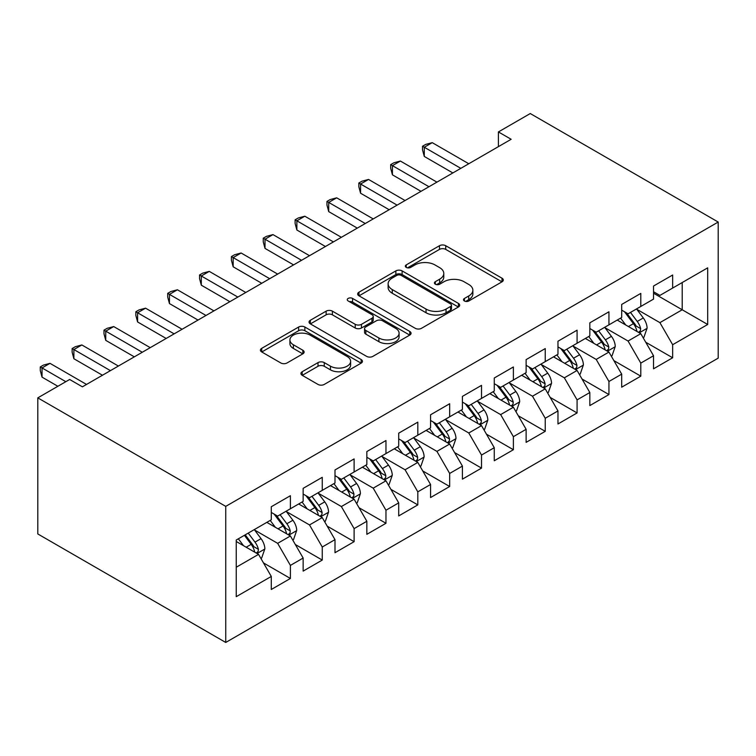 <?xml version="1.0" encoding="UTF-8"?>
<svg xmlns="http://www.w3.org/2000/svg" width="756" height="756" viewBox="0 0 756 756"><rect width="100%" height="100%" fill="white"/><g stroke="black" fill="none" stroke-linecap="round" stroke-linejoin="round"><path stroke-width="1.13" d="M464.411 300.992A3.1 1.786 0 0 0 468.796 300.992L502.012 281.818A4.423 2.551 0 0 0 503.307 280.013A4.423 2.551 0 0 0 502.012 278.208L445.728 245.709A4.423 2.551 0 0 0 439.482 245.709L406.255 264.893A3.1 1.786 0 0 0 405.348 266.159A3.1 1.786 0 0 0 406.255 267.416A3.1 1.786 0 0 0 410.631 267.416L414.931 264.94A14.147 8.165 0 0 1 434.946 264.94L439.633 267.643A14.147 8.165 0 0 1 443.781 273.417A14.147 8.165 0 0 1 439.633 279.2L435.333 281.676A3.1 1.786 0 0 0 434.426 282.942A3.1 1.786 0 0 0 435.333 284.209A3.1 1.786 0 0 0 439.709 284.209L444.008 281.723A14.147 8.165 0 0 1 464.023 281.723L468.711 284.436A14.147 8.165 0 0 1 472.859 290.209A14.147 8.165 0 0 1 468.711 295.983L464.411 298.469A3.1 1.786 0 0 0 463.504 299.735A3.1 1.786 0 0 0 464.411 300.992L464.411 298.469M302.22 371.716A4.423 2.551 0 0 0 300.926 373.521A4.423 2.551 0 0 0 302.22 375.326L318.011 384.435A4.423 2.551 0 0 0 324.258 384.435L361.151 363.135A4.423 2.551 0 0 0 362.455 361.33A4.423 2.551 0 0 0 361.151 359.525L304.876 327.036A4.423 2.551 0 0 0 298.62 327.036L261.727 348.336A4.423 2.551 0 0 0 260.433 350.141A4.423 2.551 0 0 0 261.727 351.946L280.797 362.956A4.423 2.551 0 0 0 287.053 362.956L302.844 353.846A4.423 2.551 0 0 0 304.139 352.041A4.423 2.551 0 0 0 302.844 350.236L293.385 344.774A11.831 6.832 0 0 1 289.917 339.945A11.831 6.832 0 0 1 297.221 333.632A11.831 6.832 0 0 1 310.111 335.116L347.165 356.501A11.831 6.832 0 0 1 350.623 361.33A11.831 6.832 0 0 1 343.328 367.643A11.831 6.832 0 0 1 330.438 366.159L324.258 362.596A4.423 2.551 0 0 0 318.011 362.596L302.22 371.716L302.22 375.326M37.8 397.864L225.742 506.369L225.742 642.458L37.8 533.953L37.8 397.864L69.656 379.474L82.395 386.826L511.15 139.284L498.412 131.931L498.412 146.645M498.412 131.931L530.258 113.542L718.2 222.047L225.742 506.369M415.242 328.302A4.423 2.551 0 0 0 421.498 328.302L458.391 307.002A4.423 2.551 0 0 0 459.686 305.188A4.423 2.551 0 0 0 458.391 303.383L402.116 270.894A4.423 2.551 0 0 0 395.86 270.894L358.968 292.194A4.423 2.551 0 0 0 357.673 293.999A4.423 2.551 0 0 0 358.968 295.804L415.242 328.302M349.414 301.663A3.1 1.786 0 0 1 352.561 302.098L352.561 298.422L409.771 331.459A4.423 2.551 0 0 1 411.066 333.264A4.423 2.551 0 0 1 409.771 335.069L372.878 356.369A4.423 2.551 0 0 1 366.622 356.369L310.347 323.88L310.347 320.27A4.423 2.551 0 0 0 309.053 322.075A4.423 2.551 0 0 0 310.347 323.88M310.347 320.27L326.138 311.151A4.423 2.551 0 0 1 332.394 311.151L355.216 324.324A4.423 2.551 0 0 0 361.472 324.324L371.943 318.276A4.423 2.551 0 0 0 373.237 316.471A4.423 2.551 0 0 0 371.943 314.666L348.176 300.954A3.1 1.786 0 0 1 347.269 299.688A3.1 1.786 0 0 1 349.187 298.034A3.1 1.786 0 0 1 352.561 298.422M225.742 642.458L718.2 358.136L718.2 222.047M653.534 293.215L682.205 309.771L682.205 282.555L707.692 267.841L672.651 288.064L672.651 275.014L653.534 286.042L653.534 299.102L640.795 306.464L640.795 293.404L621.687 304.441L621.687 317.492L608.939 324.853L608.939 311.793L589.831 322.831L589.831 335.881L577.083 343.243L577.083 330.183L557.975 341.221L557.975 354.271L545.237 361.633L545.237 348.573L526.119 359.61L526.119 372.67L513.381 380.022L513.381 366.962L494.263 378L494.263 391.06L481.525 398.412L481.525 385.352L462.417 396.39L462.417 409.45L449.669 416.802L449.669 403.742L430.561 414.779L430.561 427.839L417.813 435.191L417.813 422.141L398.705 433.169L398.705 446.229L385.966 453.581L385.966 440.531L366.849 451.559L366.849 464.619L354.11 471.98L354.11 458.92L334.993 469.948L334.993 483.008L322.254 490.37L322.254 477.31L303.147 488.348L303.147 501.398L290.399 508.76L290.399 495.7L271.291 506.737L271.291 519.788L236.25 540.02L236.25 596.664L271.291 576.441L258.552 554.365L236.25 541.494M707.692 267.841L707.692 324.485L672.651 344.717L659.903 322.642L636.817 309.308M645.728 342.232L672.651 357.768L672.651 344.717M672.651 357.768L653.534 368.805L653.534 355.745L640.795 363.107L628.056 341.032L604.961 327.698M613.881 360.621L640.795 376.157L640.795 363.107M640.795 376.157L621.687 387.195L621.687 374.135L608.939 381.496L596.2 359.421L573.105 346.087M582.025 379.011L608.939 394.556L608.939 381.496M608.939 394.556L589.831 405.585L589.831 392.525L577.083 399.886L564.345 377.82L541.249 364.486M550.17 397.401L577.083 412.946L577.083 399.886M577.083 412.946L557.975 423.974L557.975 410.924L545.237 418.276L532.489 396.21L509.393 382.876M518.314 415.791L545.237 431.336L545.237 418.276M545.237 431.336L526.119 442.364L526.119 429.313L513.381 436.666L500.642 414.6L477.546 401.266M486.467 434.18L513.381 449.725L513.381 436.666M513.381 449.725L494.263 460.763L494.263 447.703L481.525 455.055L468.786 432.99L445.69 419.656M454.611 452.579L481.525 468.115L481.525 455.055M481.525 468.115L462.417 479.153L462.417 466.093L449.669 473.445L436.93 451.379L413.834 438.045M422.755 470.969L449.669 486.505L449.669 473.445M449.669 486.505L430.561 497.542L430.561 484.483L417.813 491.835L405.074 469.769L381.978 456.435M390.899 489.359L417.813 504.895L417.813 491.835M417.813 504.895L398.705 515.932L398.705 502.872L385.966 510.234L373.218 488.159L350.132 474.825M359.043 507.748L385.966 523.284L385.966 510.234M385.966 523.284L366.849 534.322L366.849 521.262L354.11 528.624L341.372 506.548L318.276 493.214M327.197 526.138L354.11 541.674L354.11 528.624M354.11 541.674L334.993 552.712L334.993 539.652L322.254 547.013L309.516 524.938L286.42 511.604M295.341 544.528L322.254 560.073L322.254 547.013M322.254 560.073L303.147 571.101L303.147 558.041L290.399 565.403L277.66 543.337L254.564 530.003M263.485 562.918L290.399 578.463L290.399 565.403M290.399 578.463L271.291 589.491L271.291 576.441M271.291 512.436L277.66 516.112L290.399 508.76M236.25 567.236L258.552 554.365M303.147 494.046L309.516 497.722L322.254 490.37M277.66 543.337L290.399 535.976L266.83 522.368M303.147 558.041L290.399 535.976M334.993 475.656L341.372 479.332L354.11 471.98M309.516 524.938L322.254 517.586L298.686 503.978M334.993 539.652L322.254 517.586M366.849 457.267L373.218 460.943L385.966 453.581M341.372 506.548L354.11 499.196L330.533 485.588M366.849 521.262L354.11 499.196M398.705 438.877L405.074 442.553L417.813 435.191M373.218 488.159L385.966 480.807L362.389 467.199M398.705 502.872L385.966 480.807M430.561 420.478L436.93 424.163L449.669 416.802M405.074 469.769L417.813 462.417L394.245 448.799M430.561 484.483L417.813 462.417M462.417 402.088L468.786 405.774L481.525 398.412M436.93 451.379L449.669 444.027L426.1 430.41M462.417 466.093L449.669 444.027M494.263 383.698L500.642 387.374L513.381 380.022M468.786 432.99L481.525 425.628L457.956 412.02M494.263 447.703L481.525 425.628M526.119 365.309L532.489 368.985L545.237 361.633M500.642 414.6L513.381 407.238L489.803 393.63M526.119 429.313L513.381 407.238M557.975 346.919L564.345 350.595L577.083 343.243M532.489 396.21L545.237 388.849L521.659 375.241M557.975 410.924L545.237 388.849M589.831 328.529L596.2 332.205L608.939 324.853M564.345 377.82L577.083 370.459L553.515 356.851M589.831 392.525L577.083 370.459M621.687 310.14L628.056 313.816L640.795 306.464M596.2 359.421L608.939 352.069L585.371 338.461M621.687 374.135L608.939 352.069M653.534 291.75L659.903 295.426L672.651 288.064M628.056 341.032L640.795 333.68L617.227 320.071M653.534 355.745L640.795 333.68M659.903 322.642L682.205 309.771L707.692 324.485M465.649 301.436L468.711 299.659A14.147 8.165 0 0 0 472.859 293.886L472.859 290.209M443.781 273.417L443.781 277.102A14.147 8.165 0 0 1 439.633 282.876L436.571 284.643M501.956 281.846L445.728 249.395A4.423 2.551 0 0 0 439.482 249.395L407.493 267.86M458.334 307.03L402.116 274.57A4.423 2.551 0 0 0 395.86 274.57L359.024 295.842M450.576 306.454A3.1 1.786 0 0 0 451.483 305.188A3.1 1.786 0 0 0 450.576 303.931L401.181 275.411A3.1 1.786 0 0 0 396.796 275.411L392.269 278.028A14.147 8.165 0 0 0 388.121 283.802A14.147 8.165 0 0 0 392.269 289.576L426.034 309.072A14.147 8.165 0 0 0 446.04 309.072L450.576 306.454L450.576 310.13A3.1 1.786 0 0 0 451.483 308.873L451.483 305.188M388.121 283.802L388.121 287.478A14.147 8.165 0 0 0 392.269 293.252L392.269 289.576M450.576 310.13L446.04 312.748A14.147 8.165 0 0 1 426.034 312.748L392.269 293.252M310.404 323.908L326.138 314.827L326.138 311.151M373.237 316.471L373.237 320.157A4.423 2.551 0 0 1 371.943 321.962L361.472 328.01A4.423 2.551 0 0 1 355.216 328.01L332.394 314.827A4.423 2.551 0 0 0 326.138 314.827M352.561 302.098L409.714 335.106M378.898 337.998A11.831 6.832 0 0 0 391.788 339.482A11.831 6.832 0 0 0 399.092 333.169A11.831 6.832 0 0 0 395.624 328.34L382.574 320.809A4.423 2.551 0 0 0 376.318 320.809L365.847 326.857A4.423 2.551 0 0 0 364.553 328.662A4.423 2.551 0 0 0 365.847 330.466L378.898 337.998L378.898 341.684A11.831 6.832 0 0 0 391.788 343.158A11.831 6.832 0 0 0 399.092 336.855L399.092 333.169M364.553 328.662L364.553 332.338A4.423 2.551 0 0 0 365.847 334.143L365.847 330.466M378.898 341.684L365.847 334.143M350.623 361.33L350.623 365.016A11.831 6.832 0 0 1 343.328 371.319A11.831 6.832 0 0 1 330.438 369.845L324.258 366.273A4.423 2.551 0 0 0 318.011 366.273L302.277 375.354M289.917 339.945L289.917 343.621A11.831 6.832 0 0 0 293.385 348.45L293.385 344.774M302.787 353.874L293.385 348.45M361.094 363.173L304.876 330.712A4.423 2.551 0 0 0 298.62 330.712L261.784 351.984M643.148 337.762L643.914 337.318L647.098 328.123A11.935 6.889 -120 0 0 643.29 317.955L636.524 308.93M625.741 324.985L620.6 318.125M618.191 320.629L617.605 319.845M638.546 332.375L640.398 330.712L640.653 328.633A11.935 6.889 -120 0 0 637.242 321.451L630.476 312.417M626.611 312.984L634.964 324.135A6.086 3.515 60 0 1 636.07 325.987L640.653 328.633M624.513 311.774L633.415 323.662A11.935 6.889 60 0 1 636.835 330.844L637.072 331.534M460.82 168.342L424.286 147.25L432.243 142.657L468.786 163.75M452.853 172.944L424.286 156.445L424.286 147.25L422.528 146.239L425.713 144.405L432.243 142.657M424.286 156.445L422.528 149.915L422.528 146.239M611.302 356.152L612.067 355.707L615.242 346.513A11.935 6.889 -120 0 0 611.434 336.354L604.668 327.32M593.885 343.375L588.744 336.514M586.335 339.019L585.749 338.234M606.69 350.775L608.542 349.102L608.797 347.023A11.935 6.889 -120 0 0 605.386 339.841L598.62 330.807M594.755 331.374L603.118 342.534A6.086 3.515 60 0 1 604.214 344.377L608.797 347.023M592.657 330.164L601.559 342.052A11.935 6.889 60 0 1 604.98 349.234L605.225 349.924M579.446 374.541L580.211 374.097L583.396 364.902A11.935 6.889 -120 0 0 579.587 354.744L572.812 345.709M562.029 361.765L556.888 354.904M554.488 357.408L553.902 356.634M574.834 369.164L576.686 367.501L576.951 365.413A11.935 6.889 -120 0 0 573.53 358.231L566.764 349.206M562.899 349.763L571.262 360.924A6.086 3.515 60 0 1 572.368 362.767L576.951 365.413M560.801 348.554L569.712 360.442A11.935 6.889 60 0 1 573.124 367.624L573.369 368.314M428.964 186.732L392.43 165.64L400.396 161.047L436.93 182.139M421.007 191.334L392.43 174.834L392.43 165.64L390.682 164.628L393.867 162.795L400.396 161.047M392.43 174.834L390.682 168.304L390.682 164.628M397.108 205.131L360.574 184.029L368.541 179.437L405.074 200.529M389.151 209.724L360.574 193.224L360.574 184.029L358.826 183.018L362.011 181.185L368.541 179.437M360.574 193.224L358.826 186.704L358.826 183.018M547.59 392.931L548.355 392.496L551.54 383.292A11.935 6.889 -120 0 0 547.731 373.133L540.965 364.099M530.183 380.164L525.033 373.294M522.632 375.798L522.046 375.023M542.988 387.554L544.83 385.891L545.095 383.802A11.935 6.889 -120 0 0 541.674 376.62L534.908 367.596M531.052 368.153L539.406 379.314A6.086 3.515 60 0 1 540.512 381.156L545.095 383.802M528.945 366.943L537.856 378.832A11.935 6.889 60 0 1 541.268 386.014L541.513 386.703M515.734 411.321L516.499 410.886L519.684 401.691A11.935 6.889 -120 0 0 515.875 391.523L509.109 382.489M498.327 398.554L493.186 391.684M490.776 394.188L490.19 393.413M511.132 405.944L512.974 404.28L513.239 402.192A11.935 6.889 -120 0 0 509.827 395.019L503.052 385.985M499.196 386.543L507.55 397.703A6.086 3.515 60 0 1 508.656 399.546L513.239 402.192M497.098 385.333L506 397.221A11.935 6.889 60 0 1 509.421 404.403L509.657 405.093M365.261 223.521L328.718 202.419L336.685 197.826L373.218 218.919M357.295 228.114L328.718 211.623L328.718 202.419L326.97 201.408L330.155 199.575L336.685 197.826M328.718 211.623L326.97 205.093L326.97 201.408M333.405 241.911L296.872 220.818L304.829 216.216L341.372 237.308M325.439 246.503L296.872 230.013L296.872 220.818L295.114 219.807L298.299 217.964L304.829 216.216M296.872 230.013L295.114 223.483L295.114 219.807M483.887 429.71L484.643 429.276L487.828 420.081A11.935 6.889 -120 0 0 484.02 409.913L477.253 400.878M466.471 416.943L461.33 410.073M458.92 412.587L458.334 411.803M479.276 424.333L481.128 422.67L481.383 420.591A11.935 6.889 -120 0 0 477.972 413.409L471.205 404.375M467.34 404.933L475.694 416.093A6.086 3.515 60 0 1 476.8 417.936L481.383 420.591M465.242 403.723L474.144 415.611A11.935 6.889 60 0 1 477.565 422.793L477.801 423.483M301.55 260.3L265.016 239.208L272.982 234.606L309.516 255.698M293.583 264.893L265.016 248.403L265.016 239.208L263.258 238.197L266.452 236.354L272.982 234.606M265.016 248.403L263.258 241.873L263.258 238.197M452.031 448.11L452.797 447.665L455.981 438.471A11.935 6.889 -120 0 0 452.164 428.302L445.397 419.268M434.615 435.333L429.474 428.463M427.064 430.977L426.478 430.192M447.42 442.723L449.272 441.06L449.536 438.981A11.935 6.889 -120 0 0 446.116 431.799L439.349 422.765M435.484 423.322L443.848 434.483A6.086 3.515 60 0 1 444.953 436.335L449.536 438.981M433.386 422.113L442.288 434.001A11.935 6.889 60 0 1 445.709 441.183L445.955 441.873M269.694 278.69L233.16 257.598L241.126 252.995L277.66 274.088M261.737 283.283L233.16 266.792L233.16 257.598L231.412 256.586L234.596 254.744L241.126 252.995M233.16 266.792L231.412 260.262L231.412 256.586M420.175 466.499L420.941 466.055L424.125 456.86A11.935 6.889 -120 0 0 420.317 446.692L413.551 437.658M402.759 453.723L397.618 446.853M395.218 449.366L394.632 448.582M415.564 461.113L417.416 459.45L417.681 457.371A11.935 6.889 -120 0 0 414.26 450.189L407.493 441.154M403.628 441.721L411.992 452.872A6.086 3.515 60 0 1 413.097 454.725L417.681 457.371M401.53 440.502L410.442 452.39A11.935 6.889 60 0 1 413.853 459.572L414.099 460.262M237.847 297.08L201.304 275.987L209.27 271.385L245.804 292.487M229.881 301.682L201.304 285.182L201.304 275.987L199.556 274.976L202.74 273.133L209.27 271.385M201.304 285.182L199.556 278.652L199.556 274.976M388.319 484.889L389.085 484.445L392.269 475.25A11.935 6.889 -120 0 0 388.461 465.082L381.695 456.048M370.912 472.113L365.762 465.242M363.362 467.756L362.776 466.972M383.717 479.502L385.56 477.839L385.825 475.76A11.935 6.889 -120 0 0 382.404 468.578L375.637 459.544M371.782 460.111L380.136 471.262A6.086 3.515 60 0 1 381.241 473.114L385.825 475.76M369.675 458.892L378.586 470.79A11.935 6.889 60 0 1 381.997 477.962L382.243 478.652M205.991 315.469L169.448 294.377L177.414 289.775L213.948 310.877M198.025 320.071L169.448 303.572L169.448 294.377L167.7 293.366L170.884 291.523L177.414 289.775M169.448 303.572L167.7 297.042L167.7 293.366M356.463 503.279L357.229 502.834L360.414 493.64A11.935 6.889 -120 0 0 356.605 483.471L349.839 474.437M339.057 490.502L333.916 483.642M331.506 486.146L330.92 485.361M351.861 497.892L353.714 496.229L353.969 494.15A11.935 6.889 -120 0 0 350.557 486.968L343.791 477.934M339.926 478.501L348.28 489.652A6.086 3.515 60 0 1 349.385 491.504L353.969 494.15M337.828 477.291L346.73 489.179A11.935 6.889 60 0 1 350.151 496.352L350.387 497.051M174.135 333.859L137.601 312.767L145.558 308.174L182.101 329.266M166.169 338.461L137.601 321.962L137.601 312.767L135.844 311.755L139.028 309.913L145.558 308.174M137.601 321.962L135.844 315.432L135.844 311.755M324.617 521.668L325.373 521.224L328.558 512.029A11.935 6.889 -120 0 0 324.749 501.861L317.983 492.836M307.201 508.892L302.06 502.031M299.65 504.535L299.064 503.751M320.005 516.291L321.858 514.619L322.113 512.54A11.935 6.889 -120 0 0 318.701 505.358L311.935 496.323M308.07 496.89L316.424 508.051A6.086 3.515 60 0 1 317.529 509.894L322.113 512.54M305.972 495.681L314.874 507.569A11.935 6.889 60 0 1 318.295 514.751L318.531 515.441M142.279 352.249L105.746 331.156L113.712 326.564L150.246 347.656M134.313 356.851L105.746 340.351L105.746 331.156L103.988 330.145L107.182 328.312L113.712 326.564M105.746 340.351L103.988 333.821L103.988 330.145M292.761 540.058L293.526 539.614L296.711 530.419A11.935 6.889 -120 0 0 292.893 520.26L286.127 511.226M275.345 527.282L270.204 520.421M267.794 522.925L267.218 522.141M288.149 534.681L290.002 533.018L290.266 530.929A11.935 6.889 -120 0 0 286.845 523.747L280.079 514.713M276.214 515.28L284.577 526.441A6.086 3.515 60 0 1 285.683 528.283L290.266 530.929M274.116 514.071L283.027 525.959A11.935 6.889 60 0 1 286.439 533.141L286.685 533.83M110.423 370.638L73.89 349.546L81.856 344.953L118.39 366.046M102.466 375.241L73.89 358.741L73.89 349.546L72.141 348.535L75.326 346.702L81.856 344.953M73.89 358.741L72.141 352.22L72.141 348.535M260.905 558.448L261.67 558.013L264.855 548.809A11.935 6.889 -120 0 0 261.047 538.65L254.281 529.616M243.498 545.671L238.348 538.811M256.293 553.071L258.146 551.408L258.41 549.319A11.935 6.889 -120 0 0 254.989 542.137L248.223 533.112M245.237 534.832L252.721 544.83A6.086 3.515 60 0 1 253.827 546.673L258.41 549.319M244.405 535.314L251.172 544.348A11.935 6.889 60 0 1 254.583 551.53L254.829 552.22M65.829 381.676L42.034 367.936L50 363.343L86.534 384.435M57.872 386.278L42.034 377.131L42.034 367.936L40.285 366.925L43.47 365.091L50 363.343M42.034 377.131L40.285 370.61L40.285 366.925M468.711 299.659L468.711 295.983M435.333 284.209L435.333 281.676M439.633 282.876L439.633 279.2M406.255 267.416L406.255 264.893M439.482 249.395L439.482 245.709M445.728 249.395L445.728 245.709M502.012 281.818L502.012 278.208M358.968 295.804L358.968 292.194M395.86 274.57L395.86 270.894M402.116 274.57L402.116 270.894M458.391 307.002L458.391 303.383M426.034 312.748L426.034 309.072M446.04 312.748L446.04 309.072M332.394 314.827L332.394 311.151M355.216 328.01L355.216 324.324M361.472 328.01L361.472 324.324M371.943 321.962L371.943 318.276M409.771 335.069L409.771 331.459M318.011 366.273L318.011 362.596M324.258 366.273L324.258 362.596M330.438 369.845L330.438 366.159M302.844 353.846L302.844 350.236M261.727 351.946L261.727 348.336M298.62 330.712L298.62 327.036M304.876 330.712L304.876 327.036M361.151 363.135L361.151 359.525M639.302 332.81L647.023 328.359M637.242 321.451L643.29 317.955M628.425 326.535L633.415 323.662M607.446 351.209L615.167 346.749M605.386 339.841L611.434 336.354M596.578 344.934L601.559 342.052M575.59 369.599L583.311 365.139M573.53 358.231L579.587 354.744M564.723 363.324L569.712 360.442M543.734 387.989L551.464 383.528M541.674 376.62L547.731 373.133M532.867 381.714L537.856 378.832M511.878 406.378L519.608 401.918M509.827 395.019L515.875 391.523M501.011 400.104L506 397.221M480.032 424.768L487.752 420.308M477.972 413.409L484.02 409.913M469.155 418.493L474.144 415.611M448.176 443.158L455.896 438.697M446.116 431.799L452.164 428.302M437.308 436.883L442.288 434.001M416.32 461.547L424.04 457.087M414.26 450.189L420.317 446.692M405.452 455.273L410.442 452.39M384.464 479.937L392.194 475.477M382.404 468.578L388.461 465.082M373.596 473.662L378.586 470.79M352.608 498.327L360.338 493.866M350.557 486.968L356.605 483.471M341.74 492.052L346.73 489.179M320.761 516.726L328.482 512.266M318.701 505.358L324.749 501.861M309.894 510.442L314.874 507.569M288.905 535.116L296.626 530.655M286.845 523.747L292.893 520.26M278.038 528.841L283.027 525.959M257.049 553.505L264.78 549.045M254.989 542.137L261.047 538.65M246.182 547.231L251.172 544.348"/></g></svg>
